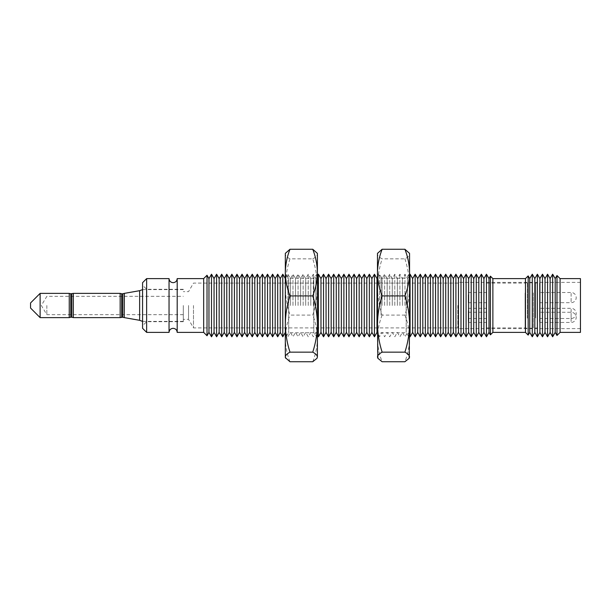 <?xml version="1.0" encoding="UTF-8"?>
<svg xmlns="http://www.w3.org/2000/svg" width="611" height="611" viewBox="0 0 611 611"><rect width="100%" height="100%" fill="white"/><g stroke="black" fill="none" stroke-linecap="round" stroke-linejoin="round"><path stroke-width="0.46" stroke-dasharray="3.06 2.29" d="M124.239 317.621L124.239 293.379M142.569 282.687L142.569 328.313M183.3 305.5L183.3 321.692L183.3 305.5M46.841 305.5L46.841 314.665L46.841 305.5M120.161 317.621L120.161 293.379M69.249 317.621L69.249 293.379M40.12 293.379L40.12 317.621M30.55 302.957L30.55 308.043M73.32 317.621L73.32 293.379M486.585 317.941L486.585 283.099L486.585 317.941M539.544 317.941L539.544 283.099L539.544 317.941M539.544 301.819L539.544 292.493L539.544 301.819M539.544 321.592L539.544 312.267L539.544 321.592M539.544 317.651L539.544 308.326L539.544 317.651M468.255 294.754L468.255 302.674L468.255 294.754M486.585 294.754L486.585 302.674L486.585 294.754M468.255 313.122L468.255 322.448L468.255 313.122M486.585 313.122L486.585 322.448L486.585 313.122M468.255 310.587L468.255 318.507L468.255 310.587M486.585 310.587L486.585 318.507L486.585 310.587M169.041 332.384L169.041 278.616M177.19 278.616L177.19 332.384M146.64 332.384L146.64 278.616M208.962 278.616L208.962 332.384M211.505 336.791L211.505 274.209M207.022 335.745L207.022 275.255M214.056 278.616L214.056 332.384M216.6 336.791L216.6 274.209M219.143 278.616L219.143 332.384M221.694 336.791L221.694 274.209M224.237 278.616L224.237 332.384M226.78 336.791L226.78 274.209M229.331 278.616L229.331 332.384M231.875 336.791L231.875 274.209M234.418 278.616L234.418 332.384M236.969 336.791L236.969 274.209M239.512 278.616L239.512 332.384M242.055 336.791L242.055 274.209M244.606 278.616L244.606 332.384M247.15 336.791L247.15 274.209M249.693 278.616L249.693 332.384M252.244 336.791L252.244 274.209M254.787 278.616L254.787 332.384M257.33 336.791L257.33 274.209M259.881 278.616L259.881 332.384M262.425 336.791L262.425 274.209M264.968 278.616L264.968 332.384M267.519 336.791L267.519 274.209M270.062 278.616L270.062 332.384M272.605 336.791L272.605 274.209M275.156 278.616L275.156 332.384M277.7 336.791L277.7 274.209M280.243 278.616L280.243 332.384M282.794 336.791L282.794 274.209M285.337 305.5L285.337 278.616L285.337 305.5M287.88 305.5L287.88 274.209L287.88 305.5M290.431 305.5L290.431 278.616L290.431 305.5M292.975 305.5L292.975 274.209L292.975 305.5M295.518 305.5L295.518 278.616L295.518 305.5M298.069 305.5L298.069 274.209L298.069 305.5M300.612 305.5L300.612 278.616L300.612 305.5M303.155 305.5L303.155 274.209L303.155 305.5M305.706 305.5L305.706 278.616L305.706 305.5M308.25 305.5L308.25 274.209L308.25 305.5M310.793 305.5L310.793 278.616L310.793 305.5M313.344 305.5L313.344 274.209L313.344 305.5M315.887 305.5L315.887 278.616L315.887 305.5M318.43 336.791L318.43 274.209M320.981 278.616L320.981 332.384M323.525 336.791L323.525 274.209M326.068 278.616L326.068 332.384M328.619 336.791L328.619 274.209M331.162 278.616L331.162 332.384M333.705 336.791L333.705 274.209M336.256 278.616L336.256 332.384M338.8 336.791L338.8 274.209M341.343 278.616L341.343 332.384M343.894 336.791L343.894 274.209M346.437 278.616L346.437 332.384M348.98 336.791L348.98 274.209M351.531 278.616L351.531 332.384M354.075 336.791L354.075 274.209M356.618 278.616L356.618 332.384M359.169 336.791L359.169 274.209M361.712 278.616L361.712 332.384M364.255 336.791L364.255 274.209M366.806 278.616L366.806 332.384M369.35 336.791L369.35 274.209M371.893 278.616L371.893 332.384M374.444 336.791L374.444 274.209M376.987 278.616L376.987 332.384M379.53 305.5L379.53 274.209L379.53 305.5M382.081 305.5L382.081 278.616L382.081 305.5M384.625 305.5L384.625 274.209L384.625 305.5M387.168 305.5L387.168 278.616L387.168 305.5M389.719 305.5L389.719 274.209L389.719 305.5M392.262 305.5L392.262 278.616L392.262 305.5M394.805 305.5L394.805 274.209L394.805 305.5M397.356 305.5L397.356 278.616L397.356 305.5M399.9 305.5L399.9 274.209L399.9 305.5M402.443 305.5L402.443 278.616L402.443 305.5M404.994 305.5L404.994 274.209L404.994 305.5M407.537 305.5L407.537 278.616L407.537 305.5M410.08 336.791L410.08 274.209M412.631 278.616L412.631 332.384M415.175 336.791L415.175 274.209M417.718 278.616L417.718 332.384M420.269 336.791L420.269 274.209M422.812 278.616L422.812 332.384M425.355 336.791L425.355 274.209M427.906 278.616L427.906 332.384M430.45 336.791L430.45 274.209M432.993 278.616L432.993 332.384M435.544 336.791L435.544 274.209M438.087 278.616L438.087 332.384M440.63 336.791L440.63 274.209M443.181 278.616L443.181 332.384M445.725 336.791L445.725 274.209M448.268 278.616L448.268 332.384M450.819 336.791L450.819 274.209M453.362 278.616L453.362 332.384M455.905 336.791L455.905 274.209M458.456 278.616L458.456 332.384M461 336.791L461 274.209M463.543 278.616L463.543 332.384M466.094 336.791L466.094 274.209M468.637 278.616L468.637 332.384M471.18 336.791L471.18 274.209M473.731 278.616L473.731 332.384M476.275 336.791L476.275 274.209M478.818 278.616L478.818 332.384M481.369 336.791L481.369 274.209M483.912 278.616L483.912 332.384M486.455 336.791L486.455 274.209M489.006 278.616L489.006 332.384M490.419 276.164L490.419 334.836M529.737 278.616L529.737 332.384M532.28 336.791L532.28 274.209M528.171 335.095L528.171 275.905M534.831 278.616L534.831 332.384M537.375 336.791L537.375 274.209M539.918 278.616L539.918 332.384M542.469 336.791L542.469 274.209M545.012 278.616L545.012 332.384M547.555 336.791L547.555 274.209M550.106 278.616L550.106 332.384M552.65 336.791L552.65 274.209M555.193 278.616L555.193 332.384M556.988 275.515L556.988 335.485M580.45 278.616L580.45 332.384M560.081 278.616L560.081 332.384M458.25 305.5L458.25 328.619L458.25 305.5M457.838 305.5L457.838 327.901L457.838 305.5M193.481 305.5L193.481 327.901L193.481 305.5M188.547 305.5L188.547 319.347L188.547 305.5M525.46 278.616L525.46 332.384M492.871 278.616L492.871 332.384M203.669 278.616L203.669 332.384M146.64 305.5L146.64 289.309L146.64 305.5M377.69 316.903L377.69 273.43L377.69 316.903M377.483 316.903L377.483 273.43L377.483 316.903M381.058 315.192L381.058 278.234L381.058 315.192M409.553 316.903L409.553 273.43L409.553 316.903M406.185 295.808L406.185 332.766L406.185 295.808M377.483 357.618L377.483 253.382M377.873 252.702L377.483 254.046C377.606 255.688 379.156 257.284 382.135 258.85C379.171 267.962 377.621 277.333 377.483 286.979C377.598 296.503 379.148 305.874 382.135 315.1L404.902 315.1C407.888 305.874 409.439 296.503 409.553 286.979L409.553 357.618M404.902 258.85C407.865 267.962 409.416 277.333 409.553 286.979L409.553 254.046C409.431 255.688 407.881 257.284 404.902 258.85L382.135 258.85M409.553 253.382L409.164 252.702M404.902 315.1C407.881 322.715 409.431 330.49 409.553 338.425C409.431 346.384 407.881 354.159 404.902 361.75M382.135 315.1C379.156 322.715 377.606 330.49 377.483 338.425C377.606 346.384 379.156 354.159 382.135 361.75M317.201 337.165L317.201 273.43L317.201 337.165M317.399 337.165L317.399 273.43L317.399 337.165M313.833 332.415L313.833 278.234L313.833 332.415M285.329 337.165L285.329 273.43L285.329 337.165M288.697 278.585L288.697 332.766L288.697 278.585M317.399 253.382L317.399 357.618M285.329 357.618L285.329 286.979C285.452 277.386 287.002 268.008 289.981 258.85L312.748 258.85C315.727 268.008 317.277 277.386 317.399 286.979C317.277 296.541 315.727 305.92 312.748 315.1L289.981 315.1C287.002 305.92 285.452 296.541 285.329 286.979L285.329 253.382M289.981 361.75C287.002 354.136 285.452 346.361 285.329 338.425C285.452 330.475 287.002 322.7 289.981 315.1M312.748 361.75C315.727 354.136 317.277 346.361 317.399 338.425C317.277 330.475 315.727 322.7 312.748 315.1M285.719 252.702L285.329 254.046C285.467 255.696 287.017 257.292 289.981 258.85M317.01 252.702L317.399 254.046C317.262 255.696 315.711 257.292 312.748 258.85M124.316 293.379L124.316 317.621M139.636 290.683L139.636 320.317M122.712 317.208L122.712 293.792M121.688 317.208L121.688 293.792M71.793 317.208L71.793 293.792M70.769 317.208L70.769 293.792M525.086 293.059L525.086 327.901L525.086 293.059M527.354 318.178L527.354 282.664L527.354 318.178M533.403 292.822L533.403 328.336L533.403 292.822M535.671 317.941L535.671 283.099L535.671 317.941M571.109 293.349L571.109 302.674L571.109 293.349M571.109 313.122L571.109 322.448L571.109 313.122M571.109 309.181L571.109 318.507L571.109 309.181M183.3 289.614L142.569 289.614M183.3 314.665L46.841 314.665L41.334 305.5L46.841 296.335L183.3 296.335M183.3 321.386L142.569 321.386M486.585 327.901L525.086 327.901L527.354 328.336L539.544 327.901M539.544 302.674L571.109 302.674A5.094 5.094 0 0 0 576.204 297.588A5.094 5.094 0 0 0 571.109 292.493L539.544 292.493M539.544 322.448L571.109 322.448A5.094 5.094 0 0 0 576.204 317.361A5.094 5.094 0 0 0 571.109 312.267L539.544 312.267M539.544 318.507L571.109 318.507A5.094 5.094 0 0 0 576.204 313.412A5.094 5.094 0 0 0 571.109 308.326L539.544 308.326M468.255 302.674L486.585 302.674M468.255 312.267L486.585 312.267M468.255 318.507L486.585 318.507M486.585 283.099L525.086 283.099L527.354 282.664L539.544 283.099M468.255 308.326L486.585 308.326M468.255 322.448L486.585 322.448M468.255 292.493L486.585 292.493M183.3 321.692L146.64 321.692L142.569 325.762M285.337 278.616L287.88 274.209L290.431 278.616L292.975 274.209L295.518 278.616L298.069 274.209L300.612 278.616L303.155 274.209L305.706 278.616L308.25 274.209L310.793 278.616L313.344 274.209L315.887 278.616L317.399 275.989M377.483 277.761L379.53 274.209L382.081 278.616L384.625 274.209L387.168 278.616L389.719 274.209L392.262 278.616L394.805 274.209L397.356 278.616L399.9 274.209L402.443 278.616L404.994 274.209L407.537 278.616L409.553 275.118M580.45 328.619L458.25 328.619L457.838 327.901L193.481 327.901L188.547 319.347L183.3 319.347M285.337 332.384L287.88 336.791L290.431 332.384L292.975 336.791L295.518 332.384L298.069 336.791L300.612 332.384L303.155 336.791L305.706 332.384L308.25 336.791L310.793 332.384L313.344 336.791L315.887 332.384L317.399 335.011M409.553 335.882L407.537 332.384L404.994 336.791L402.443 332.384L399.9 336.791L397.356 332.384L394.805 336.791L392.262 332.384L389.719 336.791L387.168 332.384L384.625 336.791L382.081 332.384L379.53 336.791L377.483 333.239M183.3 289.309L146.64 289.309L142.569 285.238M580.45 282.381L458.25 282.381L457.838 283.099L193.481 283.099L188.547 291.653L183.3 291.653M377.483 337.57L381.058 332.766L406.185 332.766L409.553 337.57M377.483 273.43L381.058 278.234L406.185 278.234L409.553 273.43M317.399 273.43L313.833 278.234L288.697 278.234L285.329 273.43M317.399 337.57L313.833 332.766L288.697 332.766L285.329 337.57"/><path stroke-width="0.92" d="M124.239 293.379L124.239 317.621L122.712 317.208L122.712 293.792L124.316 293.379L124.239 317.621M70.769 293.792L70.769 317.208L69.249 317.621L69.249 293.379L70.769 293.792L73.32 293.379L120.161 293.379L120.161 317.621L122.712 317.208M40.12 293.379L30.55 302.957L30.55 308.043L40.12 317.621L40.12 293.379L69.249 293.379M73.32 293.379L73.32 317.621L71.793 317.208L71.793 293.792M169.041 332.384C169.285 329.909 170.645 328.55 173.119 328.313C175.594 328.55 176.946 329.909 177.19 332.384L177.19 278.616C176.946 281.091 175.594 282.45 173.119 282.687C170.645 282.45 169.285 281.091 169.041 278.616L169.041 332.384L146.64 332.384L146.64 278.616L142.569 282.687L142.569 328.313L146.64 332.384M208.962 278.616L207.022 275.255L207.022 335.745L208.962 332.384L208.962 278.616L211.505 274.209L211.505 336.791L214.056 332.384L214.056 278.616L216.6 274.209L216.6 336.791L219.143 332.384L219.143 278.616L221.694 274.209L221.694 336.791L224.237 332.384L224.237 278.616L226.78 274.209L226.78 336.791L229.331 332.384L229.331 278.616L231.875 274.209L231.875 336.791L234.418 332.384L234.418 278.616L236.969 274.209L236.969 336.791L239.512 332.384L239.512 278.616L242.055 274.209L242.055 336.791L244.606 332.384L244.606 278.616L247.15 274.209L247.15 336.791L249.693 332.384L249.693 278.616L252.244 274.209L252.244 336.791L254.787 332.384L254.787 278.616L257.33 274.209L257.33 336.791L259.881 332.384L259.881 278.616L262.425 274.209L262.425 336.791L264.968 332.384L264.968 278.616L267.519 274.209L267.519 336.791L270.062 332.384L270.062 278.616L272.605 274.209L272.605 336.791L275.156 332.384L275.156 278.616L277.7 274.209L277.7 336.791L280.243 332.384L280.243 278.616L282.794 274.209L282.794 336.791L285.329 332.399M317.399 275.989L318.43 274.209L318.43 336.791L320.981 332.384L320.981 278.616L323.525 274.209L323.525 336.791L326.068 332.384L326.068 278.616L328.619 274.209L328.619 336.791L331.162 332.384L331.162 278.616L333.705 274.209L333.705 336.791L336.256 332.384L336.256 278.616L338.8 274.209L338.8 336.791L341.343 332.384L341.343 278.616L343.894 274.209L343.894 336.791L346.437 332.384L346.437 278.616L348.98 274.209L348.98 336.791L351.531 332.384L351.531 278.616L354.075 274.209L354.075 336.791L356.618 332.384L356.618 278.616L359.169 274.209L359.169 336.791L361.712 332.384L361.712 278.616L364.255 274.209L364.255 336.791L366.806 332.384L366.806 278.616L369.35 274.209L369.35 336.791L371.893 332.384L371.893 278.616L374.444 274.209L374.444 336.791L376.987 332.384L376.987 278.616L377.483 277.761M409.553 275.118L410.08 274.209L410.08 336.791L412.631 332.384L412.631 278.616L415.175 274.209L415.175 336.791L417.718 332.384L417.718 278.616L420.269 274.209L420.269 336.791L422.812 332.384L422.812 278.616L425.355 274.209L425.355 336.791L427.906 332.384L427.906 278.616L430.45 274.209L430.45 336.791L432.993 332.384L432.993 278.616L435.544 274.209L435.544 336.791L438.087 332.384L438.087 278.616L440.63 274.209L440.63 336.791L443.181 332.384L443.181 278.616L445.725 274.209L445.725 336.791L448.268 332.384L448.268 278.616L450.819 274.209L450.819 336.791L453.362 332.384L453.362 278.616L455.905 274.209L455.905 336.791L458.456 332.384L458.456 278.616L461 274.209L461 336.791L463.543 332.384L463.543 278.616L466.094 274.209L466.094 336.791L468.637 332.384L468.637 278.616L471.18 274.209L471.18 336.791L473.731 332.384L473.731 278.616L476.275 274.209L476.275 336.791L478.818 332.384L478.818 278.616L481.369 274.209L481.369 336.791L483.912 332.384L483.912 278.616L486.455 274.209L486.455 336.791L489.006 332.384L489.006 278.616L490.419 276.164L490.419 334.836L492.871 332.384L492.871 278.616L490.419 276.164M529.737 278.616L528.171 275.905L528.171 335.095L529.737 332.384L529.737 278.616L532.28 274.209L532.28 336.791L534.831 332.384L534.831 278.616L537.375 274.209L537.375 336.791L539.918 332.384L539.918 278.616L542.469 274.209L542.469 336.791L545.012 332.384L545.012 278.616L547.555 274.209L547.555 336.791L550.106 332.384L550.106 278.616L552.65 274.209L552.65 336.791L555.193 332.384L555.193 278.616L556.988 275.515L556.988 335.485L560.081 332.384L560.081 278.616L556.988 275.515M560.081 332.384L580.45 332.384L580.45 278.616L560.081 278.616M528.171 335.095L525.46 332.384L525.46 278.616L492.871 278.616M177.19 332.384L203.669 332.384L203.669 278.616L207.022 275.255M382.135 352.15C379.148 342.924 377.598 333.553 377.483 324.021L377.873 358.298L377.483 356.954C377.606 355.312 379.156 353.716 382.135 352.15L404.902 352.15C407.888 342.924 409.439 333.553 409.553 324.021L409.553 253.382L404.902 249.25C407.881 256.841 409.431 264.616 409.553 272.575C409.431 280.51 407.881 288.285 404.902 295.9L382.135 295.9C379.156 288.285 377.606 280.51 377.483 272.575L377.483 324.021C377.621 314.382 379.171 305.004 382.135 295.9M382.135 249.25L377.483 253.382L377.483 272.575C377.606 264.616 379.156 256.841 382.135 249.25L404.902 249.25M377.873 358.298L382.135 361.75L404.902 361.75L409.164 358.298L409.553 324.021C409.416 314.382 407.865 305.004 404.902 295.9M409.164 358.298L409.553 356.954C409.431 355.312 407.881 353.716 404.902 352.15M312.748 249.25C315.727 256.864 317.277 264.639 317.399 272.575C317.277 280.525 315.727 288.3 312.748 295.9C315.727 305.08 317.277 314.459 317.399 324.021C317.277 333.614 315.727 342.992 312.748 352.15C315.734 353.723 317.285 355.327 317.399 356.954L317.399 253.382L312.748 249.25L289.981 249.25L285.329 253.382L285.329 357.618L289.981 361.75L312.748 361.75L317.01 358.298L317.399 356.954L317.01 358.298M289.981 249.25C287.002 256.864 285.452 264.639 285.329 272.575C285.452 280.525 287.002 288.3 289.981 295.9C287.002 305.08 285.452 314.459 285.329 324.021C285.452 333.614 287.002 342.992 289.981 352.15C286.994 353.723 285.444 355.327 285.329 356.954L285.719 358.298M312.748 295.9L289.981 295.9M312.748 352.15L289.981 352.15M124.316 317.621L139.636 320.317L139.636 290.683L142.569 289.614M120.161 293.379L121.688 293.792L121.688 317.208M121.688 293.792L122.712 293.792M120.161 317.621L73.32 317.621M70.769 317.208L71.793 317.208M69.249 317.621L40.12 317.621M139.636 320.317L142.569 321.386M139.636 290.683L124.316 293.379M555.193 278.616L552.65 274.209M550.106 278.616L547.555 274.209M545.012 278.616L542.469 274.209M539.918 278.616L537.375 274.209M534.831 278.616L532.28 274.209M525.46 278.616L528.171 275.905M489.006 278.616L486.455 274.209M483.912 278.616L481.369 274.209M478.818 278.616L476.275 274.209M473.731 278.616L471.18 274.209M468.637 278.616L466.094 274.209M463.543 278.616L461 274.209M458.456 278.616L455.905 274.209M453.362 278.616L450.819 274.209M448.268 278.616L445.725 274.209M443.181 278.616L440.63 274.209M438.087 278.616L435.544 274.209M432.993 278.616L430.45 274.209M427.906 278.616L425.355 274.209M422.812 278.616L420.269 274.209M417.718 278.616L415.175 274.209M412.631 278.616L410.08 274.209M376.987 278.616L374.444 274.209M371.893 278.616L369.35 274.209M366.806 278.616L364.255 274.209M361.712 278.616L359.169 274.209M356.618 278.616L354.075 274.209M351.531 278.616L348.98 274.209M346.437 278.616L343.894 274.209M341.343 278.616L338.8 274.209M336.256 278.616L333.705 274.209M331.162 278.616L328.619 274.209M326.068 278.616L323.525 274.209M320.981 278.616L318.43 274.209M285.329 278.601L282.794 274.209M280.243 278.616L277.7 274.209M275.156 278.616L272.605 274.209M270.062 278.616L267.519 274.209M264.968 278.616L262.425 274.209M259.881 278.616L257.33 274.209M254.787 278.616L252.244 274.209M249.693 278.616L247.15 274.209M244.606 278.616L242.055 274.209M239.512 278.616L236.969 274.209M234.418 278.616L231.875 274.209M229.331 278.616L226.78 274.209M224.237 278.616L221.694 274.209M219.143 278.616L216.6 274.209M214.056 278.616L211.505 274.209M203.669 278.616L177.19 278.616M169.041 278.616L146.64 278.616M203.669 332.384L207.022 335.745M525.46 332.384L492.871 332.384M555.193 332.384L556.988 335.485M550.106 332.384L552.65 336.791M545.012 332.384L547.555 336.791M539.918 332.384L542.469 336.791M534.831 332.384L537.375 336.791M529.737 332.384L532.28 336.791M489.006 332.384L490.419 334.836M483.912 332.384L486.455 336.791M478.818 332.384L481.369 336.791M473.731 332.384L476.275 336.791M468.637 332.384L471.18 336.791M463.543 332.384L466.094 336.791M458.456 332.384L461 336.791M453.362 332.384L455.905 336.791M448.268 332.384L450.819 336.791M443.181 332.384L445.725 336.791M438.087 332.384L440.63 336.791M432.993 332.384L435.544 336.791M427.906 332.384L430.45 336.791M422.812 332.384L425.355 336.791M417.718 332.384L420.269 336.791M412.631 332.384L415.175 336.791M409.553 335.882L410.08 336.791M376.987 332.384L377.483 333.239M371.893 332.384L374.444 336.791M366.806 332.384L369.35 336.791M361.712 332.384L364.255 336.791M356.618 332.384L359.169 336.791M351.531 332.384L354.075 336.791M346.437 332.384L348.98 336.791M341.343 332.384L343.894 336.791M336.256 332.384L338.8 336.791M331.162 332.384L333.705 336.791M326.068 332.384L328.619 336.791M320.981 332.384L323.525 336.791M317.399 335.011L318.43 336.791M280.243 332.384L282.794 336.791M275.156 332.384L277.7 336.791M270.062 332.384L272.605 336.791M264.968 332.384L267.519 336.791M259.881 332.384L262.425 336.791M254.787 332.384L257.33 336.791M249.693 332.384L252.244 336.791M244.606 332.384L247.15 336.791M239.512 332.384L242.055 336.791M234.418 332.384L236.969 336.791M229.331 332.384L231.875 336.791M224.237 332.384L226.78 336.791M219.143 332.384L221.694 336.791M214.056 332.384L216.6 336.791M208.962 332.384L211.505 336.791"/></g></svg>
